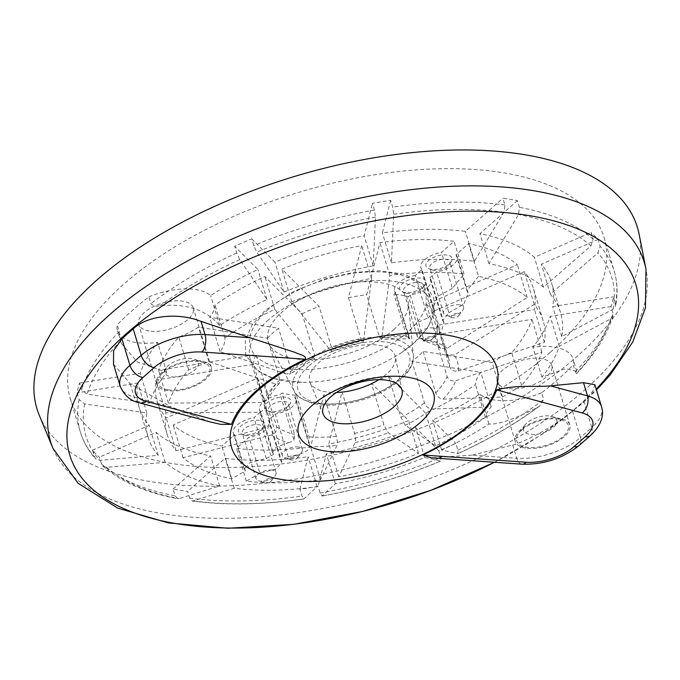 <?xml version="1.0" encoding="UTF-8"?>
<svg xmlns="http://www.w3.org/2000/svg" width="680" height="680" viewBox="0 0 680 680"><rect width="100%" height="100%" fill="white"/><g stroke="black" fill="none" stroke-linecap="round" stroke-linejoin="round"><path stroke-width="0.51" stroke-dasharray="3.4 2.55" d="M526.779 423.028A17.425 8.22 163.2 0 0 524.739 425.212A17.425 8.22 163.2 0 0 531.428 434.444A17.425 8.22 163.2 0 0 553.427 427.295A17.425 8.22 163.2 0 0 552.925 416.704A17.425 8.22 163.2 0 0 526.779 423.028M521.934 429.887A26.928 12.699 163.2 0 0 518.781 433.262A26.928 12.699 163.2 0 0 529.116 447.525A26.928 12.699 163.2 0 0 563.108 436.483A26.928 12.699 163.2 0 0 562.343 420.104A26.928 12.699 163.2 0 0 521.934 429.887M171.267 376.796A17.425 8.22 163.2 0 0 193.774 370.762A17.425 8.22 163.2 0 0 194.412 359.244A17.425 8.22 163.2 0 0 191.896 358.606A17.425 8.22 163.2 0 0 166.218 367.752A17.425 8.22 163.2 0 0 171.267 376.796M168.07 389.776A26.928 12.699 163.2 0 0 202.844 380.46A26.928 12.699 163.2 0 0 203.821 362.652A26.928 12.699 163.2 0 0 199.945 361.675A26.928 12.699 163.2 0 0 160.259 375.802A26.928 12.699 163.2 0 0 168.07 389.776M447.075 255.051A13.626 6.426 163.2 0 0 429.479 259.769A13.626 6.426 163.2 0 0 428.986 268.778A13.626 6.426 163.2 0 0 430.95 269.272A13.626 6.426 163.2 0 0 451.019 262.123A13.626 6.426 163.2 0 0 447.075 255.051M433.627 270.291A10.455 4.93 -16.8 0 1 432.123 269.909A10.455 4.93 -16.8 0 1 429.811 267.852A10.455 4.93 -16.8 0 1 434.732 261.596A10.455 4.93 -16.8 0 1 446.004 259.377A10.455 4.93 -16.8 0 1 449.829 261.808A10.455 4.93 -16.8 0 1 449.038 264.8A10.455 4.93 -16.8 0 1 433.627 270.291M420.826 278.197A13.626 6.426 163.2 0 0 403.231 282.914A13.626 6.426 163.2 0 0 402.73 291.916A13.626 6.426 163.2 0 0 404.694 292.409A13.626 6.426 163.2 0 0 424.771 285.269A13.626 6.426 163.2 0 0 420.826 278.197M407.379 293.437A10.455 4.93 -16.8 0 1 405.875 293.054A10.455 4.93 -16.8 0 1 403.563 290.998A10.455 4.93 -16.8 0 1 408.484 284.741A10.455 4.93 -16.8 0 1 419.755 282.523A10.455 4.93 -16.8 0 1 423.572 284.954A10.455 4.93 -16.8 0 1 422.79 287.946A10.455 4.93 -16.8 0 1 407.379 293.437M285.821 397.222A13.626 6.426 163.2 0 0 268.226 401.94A13.626 6.426 163.2 0 0 267.733 410.95A13.626 6.426 163.2 0 0 269.697 411.442A13.626 6.426 163.2 0 0 289.765 404.294A13.626 6.426 163.2 0 0 285.821 397.222M272.374 412.462A10.455 4.93 -16.8 0 1 270.87 412.08A10.455 4.93 -16.8 0 1 268.558 410.031A10.455 4.93 -16.8 0 1 273.479 403.767A10.455 4.93 -16.8 0 1 284.75 401.548A10.455 4.93 -16.8 0 1 288.575 403.988A10.455 4.93 -16.8 0 1 287.784 406.98A10.455 4.93 -16.8 0 1 272.374 412.462M259.565 420.368A13.626 6.426 163.2 0 0 241.978 425.085A13.626 6.426 163.2 0 0 241.476 434.095A13.626 6.426 163.2 0 0 243.44 434.588A13.626 6.426 163.2 0 0 263.517 427.44A13.626 6.426 163.2 0 0 259.565 420.368M246.126 435.608A10.455 4.93 -16.8 0 1 244.621 435.225A10.455 4.93 -16.8 0 1 242.301 433.177A10.455 4.93 -16.8 0 1 247.231 426.912A10.455 4.93 -16.8 0 1 258.502 424.694A10.455 4.93 -16.8 0 1 262.319 427.133A10.455 4.93 -16.8 0 1 261.528 430.125A10.455 4.93 -16.8 0 1 246.126 435.608M459.731 304.844A10.455 4.93 163.2 0 0 448.46 307.062A10.455 4.93 163.2 0 0 443.538 313.319A10.455 4.93 163.2 0 0 445.85 315.375A10.455 4.93 163.2 0 0 447.355 315.75A10.455 4.93 163.2 0 0 462.765 310.267A10.455 4.93 163.2 0 0 463.556 307.275A10.455 4.93 163.2 0 0 459.731 304.844M452.719 317.798A4.122 1.938 -16.8 0 1 452.132 317.645A4.122 1.938 -16.8 0 1 452.276 314.925A4.122 1.938 -16.8 0 1 457.598 313.497A4.122 1.938 -16.8 0 1 458.787 315.63A4.122 1.938 -16.8 0 1 452.719 317.798M433.483 327.99A10.455 4.93 163.2 0 0 422.212 330.2A10.455 4.93 163.2 0 0 417.282 336.464A10.455 4.93 163.2 0 0 419.602 338.521A10.455 4.93 163.2 0 0 421.107 338.895A10.455 4.93 163.2 0 0 436.509 333.412A10.455 4.93 163.2 0 0 437.3 330.421A10.455 4.93 163.2 0 0 433.483 327.99M426.471 340.935A4.122 1.938 -16.8 0 1 425.875 340.791A4.122 1.938 -16.8 0 1 426.028 338.07A4.122 1.938 -16.8 0 1 431.35 336.642A4.122 1.938 -16.8 0 1 432.539 338.776A4.122 1.938 -16.8 0 1 426.471 340.935M298.477 447.015A10.455 4.93 163.2 0 0 287.207 449.233A10.455 4.93 163.2 0 0 282.285 455.489A10.455 4.93 163.2 0 0 284.597 457.546A10.455 4.93 163.2 0 0 286.101 457.929A10.455 4.93 163.2 0 0 301.512 452.438A10.455 4.93 163.2 0 0 302.294 449.446A10.455 4.93 163.2 0 0 298.477 447.015M291.465 459.969A4.122 1.938 -16.8 0 1 290.87 459.816A4.122 1.938 -16.8 0 1 291.023 457.096A4.122 1.938 -16.8 0 1 296.344 455.668A4.122 1.938 -16.8 0 1 297.534 457.81A4.122 1.938 -16.8 0 1 291.465 459.969M272.229 470.16A10.455 4.93 163.2 0 0 260.958 472.379A10.455 4.93 163.2 0 0 256.028 478.635A10.455 4.93 163.2 0 0 258.341 480.692A10.455 4.93 163.2 0 0 259.853 481.075A10.455 4.93 163.2 0 0 275.255 475.583A10.455 4.93 163.2 0 0 276.046 472.591A10.455 4.93 163.2 0 0 272.229 470.16M265.217 483.114A4.122 1.938 -16.8 0 1 264.622 482.962A4.122 1.938 -16.8 0 1 264.775 480.241A4.122 1.938 -16.8 0 1 270.087 478.813A4.122 1.938 -16.8 0 1 271.286 480.956A4.122 1.938 -16.8 0 1 265.217 483.114M149.124 330.964A28.509 13.447 -16.8 0 1 138.703 324.326A28.509 13.447 -16.8 0 1 152.142 307.258A28.509 13.447 -16.8 0 1 182.877 301.206A28.509 13.447 -16.8 0 1 193.298 307.844A28.509 13.447 -16.8 0 1 179.86 324.921A28.509 13.447 -16.8 0 1 149.124 330.964M200.881 360.85A28.509 13.447 163.2 0 0 170.144 366.894A28.509 13.447 163.2 0 0 156.714 383.971A28.509 13.447 163.2 0 0 167.127 390.6A28.509 13.447 163.2 0 0 197.863 384.557A28.509 13.447 163.2 0 0 211.302 367.489A28.509 13.447 163.2 0 0 200.881 360.85M193.638 500.964A274.609 129.498 163.2 0 0 303.96 498.908L301.894 496.017L299.863 489.277A278.774 131.461 163.2 0 0 318.07 486.336L320.11 493.077L322.167 495.958L335.376 483.752A215.416 101.584 163.2 0 0 424.626 457.478L440.827 461.031L440.835 457.538L438.804 450.798A278.774 131.461 163.2 0 0 455.812 443.377L457.852 450.117L457.835 453.611L441.635 450.05A215.416 101.584 163.2 0 0 488.912 423.971C497.811 424.881 514.004 419.356 537.481 407.405L539.69 405.994L543.66 399.517L541.629 392.776A278.774 131.461 163.2 0 0 558.433 378.981A278.774 131.461 163.2 0 0 573.265 364.879L575.306 371.62C576.419 373.804 576.988 374.127 576.997 372.572L576.818 371.407L565.658 368.594L541.935 377.221A215.416 101.584 163.2 0 0 559.266 346.332L610.538 318.979L613.012 316.089L613.012 313.31L610.98 306.57A278.774 131.461 163.2 0 0 613.453 296.811L615.621 305.83L613.012 309.23L561.748 336.583A215.416 101.584 163.2 0 0 560.524 312.511A215.416 101.584 163.2 0 0 550.375 294.185L597.899 252.858L600.117 246.202L598.077 239.462A278.774 131.461 163.2 0 0 591.115 232.483L593.147 239.224L590.937 245.879L543.413 287.207A215.416 101.584 163.2 0 0 488.945 263.627L518.517 214.531L519.469 207.332L517.438 200.583A278.774 131.461 163.2 0 0 502.902 198.254L504.934 204.994L503.982 212.202L474.41 261.298A215.416 101.584 163.2 0 0 391.442 262.854L393.661 214.268L392.692 207.102L390.651 200.362A278.774 131.461 163.2 0 0 372.445 203.303L374.476 210.043L375.453 217.209L373.226 265.795A215.416 101.584 163.2 0 0 283.976 292.069L256.793 252.135L253.75 245.582L251.71 238.833A278.774 131.461 163.2 0 0 234.702 246.262L236.733 253.002L239.785 259.565L266.968 299.489A215.416 101.584 163.2 0 0 219.691 325.575C206.32 309.859 186.473 303.254 160.14 305.762C156.204 306.688 153.136 305.966 150.926 303.603L148.886 296.863A278.774 131.461 163.2 0 0 132.09 310.649A278.774 131.461 163.2 0 0 117.249 324.76L119.281 331.5L121.252 343.255L137.181 361.87L166.668 372.325A215.416 101.584 163.2 0 0 149.337 403.206L87.082 394.188L81.575 389.81L79.534 383.07A278.774 131.461 163.2 0 0 77.061 392.819L79.093 399.559L84.609 403.945L146.855 412.964A215.416 101.584 163.2 0 0 148.078 437.036A215.416 101.584 163.2 0 0 158.227 455.353L99.722 460.309L95.463 458.702L92.438 450.177A278.774 131.461 163.2 0 0 99.399 457.147L101.439 463.887L102.816 466.081L106.683 467.287L165.189 462.332A215.416 101.584 163.2 0 0 219.657 485.911L179.103 498.635L177.794 498.721L175.117 495.788L173.085 489.048A278.774 131.461 163.2 0 0 187.62 491.377L189.652 498.117L192.465 501.075L234.192 488.24A215.416 101.584 163.2 0 0 317.161 486.693L303.722 499.018C263.211 504.789 226.125 505.478 192.465 501.075M550.358 352.24A278.774 131.461 163.2 0 0 604.061 237.499A278.774 131.461 163.2 0 0 406.13 170.773A278.774 131.461 163.2 0 0 124.015 283.909A278.774 131.461 163.2 0 0 70.303 398.65A278.774 131.461 163.2 0 0 268.234 465.375A278.774 131.461 163.2 0 0 550.358 352.24M39.27 415.25A313.625 147.9 163.2 0 0 266.5 483.081A313.625 147.9 163.2 0 0 577.005 356.507A313.625 147.9 163.2 0 0 639.098 234.15M378.913 379.67A44.617 21.037 163.2 0 0 386.554 374.051A44.617 21.037 163.2 0 0 395.386 356.643A44.617 21.037 163.2 0 0 364.438 344.913A44.617 21.037 163.2 0 0 318.317 363.111A44.617 21.037 163.2 0 0 310.046 382.406A44.617 21.037 163.2 0 0 336.506 392.471M393.703 329.681A72.862 34.357 163.2 0 0 408.365 302.889A72.862 34.357 163.2 0 0 359.21 281.979A72.862 34.357 163.2 0 0 282.276 311.822A72.862 34.357 163.2 0 0 269.484 344.82A72.862 34.357 163.2 0 0 323.204 358.896A72.862 34.357 163.2 0 0 393.703 329.681M268.549 319.796A95.038 44.82 163.2 0 0 250.24 358.912A95.038 44.82 163.2 0 0 301.911 382.389A95.038 44.82 163.2 0 0 402.152 352.121A95.038 44.82 163.2 0 0 413.89 343.094A95.038 44.82 163.2 0 0 432.2 303.977A95.038 44.82 163.2 0 0 364.726 281.231A95.038 44.82 163.2 0 0 268.549 319.796M423.19 351.45L435.719 392.947C437.274 396.712 439.705 398.777 443.02 399.126L502.486 396.984L492.073 362.482L423.19 351.45A95.038 44.82 -16.8 0 1 417.928 356.464A95.038 44.82 -16.8 0 1 411.944 361.369L480.819 372.402A50.685 23.902 163.2 0 0 475.507 384.557A196.409 92.624 -16.8 0 1 425.62 413.117L388.399 375.819L400.928 417.316L405.254 425.323L435.514 445.901A196.409 92.624 163.2 0 0 485.401 417.341C485.75 414.358 487.688 410.873 491.232 406.903L431.774 409.046C428.459 408.697 426.028 406.631 424.473 402.866L411.944 361.369M388.399 375.819A95.038 44.82 -16.8 0 1 371.39 383.24L408.612 420.537A196.409 92.624 -16.8 0 1 328.814 444.031L342.048 391.875L354.577 433.373C355.615 437.359 355.827 440.394 355.19 442.476L338.708 476.816A196.409 92.624 163.2 0 0 418.506 453.322L388.246 432.752L383.92 424.736L371.39 383.24M342.048 391.875A95.038 44.82 -16.8 0 1 323.833 394.817L310.599 446.973A196.409 92.624 -16.8 0 1 236.41 448.358L249.033 437.231L259.887 473.187L276.021 468.928L281.894 462.366L280.849 460.896L268.515 420.053L275.281 414.086L288.125 456.629L280.849 460.896M259.887 473.187L246.304 481.142A196.409 92.624 163.2 0 0 320.493 479.757L336.982 445.417C337.611 443.343 337.407 440.308 336.362 436.313L323.833 394.817M296.556 395.326L309.085 436.832L308.669 442.96L294.763 396.907L296.556 395.326A95.038 44.82 -16.8 0 1 282.022 392.998L280.228 394.578L294.134 440.631L294.55 434.503L282.022 392.998M264.112 385.245L276.641 426.743C277.253 430.661 275.553 433.389 271.55 434.928L183.073 457.733A196.409 92.624 163.2 0 0 231.769 478.813L245.352 470.858L234.498 434.902L221.875 446.029A196.409 92.624 -16.8 0 1 173.17 424.949L264.112 385.245A95.038 44.82 -16.8 0 1 257.15 378.267L166.209 417.971A196.409 92.624 -16.8 0 1 157.233 401.591A196.409 92.624 -16.8 0 1 156.043 380.06L253.419 364.335L265.948 405.832L266.144 407.55L260.372 412.258L165.945 412.845A196.409 92.624 163.2 0 0 167.127 434.367A196.409 92.624 163.2 0 0 176.112 450.755L264.588 427.958C268.583 426.42 270.283 423.691 269.679 419.773L257.15 378.267M253.419 364.335A95.038 44.82 -16.8 0 1 255.893 354.577L158.525 370.311A196.409 92.624 -16.8 0 1 178.797 337.008A50.685 23.902 163.2 0 0 198.45 327.148L267.325 338.19L279.854 379.686L279.335 383.528L275.731 384.038L208.862 361.649L188.691 369.793A196.409 92.624 163.2 0 0 168.419 403.087L262.854 402.5L268.26 399.271L268.422 396.075L255.893 354.577M267.325 338.19A95.038 44.82 -16.8 0 1 272.587 333.175A95.038 44.82 -16.8 0 1 278.579 328.27L209.695 317.228A50.685 23.902 163.2 0 0 215.007 305.074A196.409 92.624 -16.8 0 1 264.894 276.522L302.115 313.82L314.644 355.317L314.874 358.785L313.497 357.841L274.797 309.306A196.409 92.624 163.2 0 0 224.91 337.858C225.08 342.541 223.482 347.166 220.116 351.73L286.986 374.119L290.317 373.847L291.108 369.767L278.579 328.27M512.703 445.094L516.689 458.294L471.801 455.166L512.703 445.094C530.094 439.764 557.294 424.133 572.5 411.009L583.755 401.089L592.748 391.272L594.873 384.719M471.801 455.166L431.205 457.844M210.205 421.923L171.283 406.997L134.19 396.993A50.685 23.902 -16.8 0 1 120.165 386.147M113.526 364.149L130.203 383.792L171.283 406.997M507.637 388.425A28.509 13.447 -16.8 0 1 497.225 381.786A28.509 13.447 -16.8 0 1 510.654 364.718A28.509 13.447 -16.8 0 1 541.39 358.666A28.509 13.447 -16.8 0 1 551.812 365.304A28.509 13.447 -16.8 0 1 538.373 382.381A28.509 13.447 -16.8 0 1 507.637 388.425M525.649 448.06A28.509 13.447 -16.8 0 1 515.227 441.422A28.509 13.447 -16.8 0 1 528.658 424.354A28.509 13.447 -16.8 0 1 559.394 418.31A28.509 13.447 -16.8 0 1 569.814 424.94A28.509 13.447 -16.8 0 1 556.385 442.017A28.509 13.447 -16.8 0 1 525.649 448.06M428.077 318.087L434.333 310.428L422 269.586L415.233 275.545L428.077 318.087C415.352 322.116 408.833 328.38 408.536 336.88L394.561 290.793A19.006 8.968 -16.8 0 1 415.233 275.545M381.777 337.748A102.476 48.322 163.2 0 1 408.536 336.88L409.649 338.776L395.751 292.731L393.958 294.304L406.487 335.801L409.649 338.776L381.029 339.311L379.21 336.32L366.681 294.814L379.916 242.667A196.409 92.624 -16.8 0 1 454.104 241.273L441.49 252.407L452.344 288.354L464.006 274.057A196.409 92.624 163.2 0 0 389.819 275.451L381.777 337.748L381.029 339.311M478.541 276.386L466.879 290.683L456.017 254.736L468.639 243.601A196.409 92.624 -16.8 0 1 517.344 264.69L426.402 304.385L438.931 345.89L440.683 348.364L447.21 348.236L527.238 297.475A196.409 92.624 163.2 0 0 478.541 276.386L468.639 243.601M429.769 277.882L436.535 271.915L448.868 312.757L442.612 320.416L429.769 277.882A19.006 8.968 -16.8 0 1 430.958 279.811A19.006 8.968 -16.8 0 1 410.286 295.06L408.493 296.633A95.038 44.82 -16.8 0 0 393.958 294.304M266.313 458.567L273.589 454.3L260.746 411.757L253.98 417.724L266.313 458.567L250.121 462.57L244.281 469.31L245.352 470.858M231.769 478.813L221.875 446.029M288.125 456.629C301.486 454.673 308.848 451.223 310.216 446.284A102.476 48.322 163.2 0 0 336.982 445.417M271.55 434.928A102.476 48.322 163.2 0 0 288.413 442.79L276.31 447.083L272.519 452.736L273.589 454.3M363.562 340.688L371.603 278.392A196.409 92.624 163.2 0 0 291.805 301.877L330.514 350.421L331.857 351.373L331.653 347.897L319.124 306.399L281.902 269.093A196.409 92.624 -16.8 0 1 361.709 245.607L348.466 297.755L360.995 339.26L362.848 342.252L363.562 340.688A102.476 48.322 163.2 0 0 330.514 350.421M452.344 288.354L437.401 296.582L433.007 308.031L434.333 310.428M440.683 348.364C436.466 345.287 430.754 342.848 423.563 341.037L430.346 340.374L441.21 331.959L443.912 322.719L442.612 320.416M448.868 312.757L463.709 304.308L468.18 293.003L466.879 290.683M458.379 370.914L544.365 342.354A196.409 92.624 163.2 0 0 543.184 320.832A196.409 92.624 163.2 0 0 534.2 304.453L454.172 355.215L446.522 354.186L433.364 311.363L524.306 271.668A196.409 92.624 -16.8 0 1 533.29 288.048A196.409 92.624 -16.8 0 1 534.471 309.57L437.104 325.303L449.633 366.8C451.29 370.404 454.206 371.781 458.379 370.914A102.476 48.322 163.2 0 0 454.172 355.215M502.486 396.984L521.619 385.416A196.409 92.624 163.2 0 0 541.892 352.113L455.906 380.664C451.733 381.539 448.817 380.162 447.151 376.558L434.622 335.061L531.998 319.328A196.409 92.624 -16.8 0 1 511.725 352.631A50.685 23.902 163.2 0 0 492.073 362.482M308.669 442.96L310.097 445.689L295.953 398.837A19.006 8.968 -16.8 0 1 275.281 414.086M288.413 442.79L294.134 440.631M410.286 295.06L424.184 341.105L421.022 338.138L408.493 296.633M302.115 313.82A95.038 44.82 -16.8 0 1 319.124 306.399M348.466 297.755A95.038 44.82 -16.8 0 1 366.681 294.814M426.402 304.385A95.038 44.82 -16.8 0 1 433.364 311.363M437.104 325.303A95.038 44.82 -16.8 0 1 434.622 335.061M539.69 405.994C516.001 423.657 488.792 439.518 458.065 453.594L457.835 453.611A274.609 129.498 163.2 0 0 537.481 407.405M613.012 316.089C606.883 335.24 594.813 354.322 576.802 373.354L576.997 372.572A274.609 129.498 163.2 0 0 610.538 318.979M321.946 496.077L322.167 495.958A274.609 129.498 163.2 0 0 440.827 461.031L441.048 461.023C402.5 477.012 362.805 488.699 321.946 496.077M418.506 453.322L408.612 420.537M338.708 476.816L328.814 444.031M320.493 479.757L310.599 446.973M246.304 481.142L236.41 448.358M183.073 457.733L173.17 424.949M176.112 450.755L166.209 417.971M165.945 412.845L156.043 380.06M168.419 403.087L158.525 370.311M188.691 369.793L178.797 337.008M208.862 361.649L198.45 327.148M220.116 351.73L209.695 317.228M224.91 337.858L215.007 305.074M274.797 309.306L264.894 276.522M291.805 301.877L281.902 269.093M371.603 278.392L361.709 245.607M389.819 275.451L379.916 242.667M464.006 274.057L454.104 241.273M527.238 297.475L517.344 264.69M534.2 304.453L524.306 271.668M544.365 342.354L534.471 309.57M541.892 352.113L531.998 319.328M521.619 385.416L511.725 352.631M491.232 406.903L480.819 372.402M485.401 417.341L475.507 384.557M435.514 445.901L425.62 413.117M294.763 396.907A19.006 8.968 -16.8 0 1 295.953 398.837M268.515 420.053A19.006 8.968 -16.8 0 1 269.705 421.982A19.006 8.968 -16.8 0 1 249.033 437.231M456.017 254.736A19.006 8.968 -16.8 0 1 457.206 256.666A19.006 8.968 -16.8 0 1 436.535 271.915M395.751 292.731A19.006 8.968 -16.8 0 1 394.561 290.793M422 269.586A19.006 8.968 -16.8 0 1 420.818 267.656A19.006 8.968 -16.8 0 1 441.49 252.407M234.498 434.902A19.006 8.968 -16.8 0 1 233.308 432.973A19.006 8.968 -16.8 0 1 253.98 417.724M260.746 411.757A19.006 8.968 -16.8 0 1 259.556 409.827A19.006 8.968 -16.8 0 1 280.228 394.578M610.98 306.57L550.222 316.387A215.416 101.584 -16.8 0 1 532.89 347.267A50.685 23.902 -16.8 0 1 573.036 358.896A50.685 23.902 -16.8 0 1 573.265 364.879M541.629 392.776A50.685 23.902 -16.8 0 1 479.867 394.017A215.416 101.584 -16.8 0 1 432.591 420.096L455.812 443.377M438.804 450.798L415.582 427.524A215.416 101.584 -16.8 0 1 326.332 453.798L318.07 486.336M299.863 489.277L308.116 456.739A215.416 101.584 -16.8 0 1 225.148 458.286L187.62 491.377M173.085 489.048L210.613 455.957A215.416 101.584 -16.8 0 1 156.145 432.378L99.399 457.147M92.438 450.177L149.183 425.399A215.416 101.584 -16.8 0 1 139.034 407.082A215.416 101.584 -16.8 0 1 137.81 383.01L77.061 392.819M79.534 383.07L140.293 373.252A215.416 101.584 -16.8 0 1 157.624 342.372A50.685 23.902 -16.8 0 1 117.478 330.735A50.685 23.902 -16.8 0 1 117.249 324.76M148.886 296.863A50.685 23.902 -16.8 0 1 210.647 295.622A215.416 101.584 -16.8 0 1 257.924 269.535L234.702 246.262M251.71 238.833L274.941 262.115A215.416 101.584 -16.8 0 1 364.183 235.841L372.445 203.303M390.651 200.362L382.398 232.9A215.416 101.584 -16.8 0 1 465.366 231.345L502.902 198.254M517.438 200.583L479.901 233.674A215.416 101.584 -16.8 0 1 534.369 257.252L591.115 232.483M598.077 239.462L541.331 264.231A215.416 101.584 -16.8 0 1 551.48 282.557A215.416 101.584 -16.8 0 1 552.704 306.629L613.453 296.811M266.968 299.489L257.924 269.535M283.976 292.069L274.941 262.115M373.226 265.795L364.183 235.841M391.442 262.854L382.398 232.9M474.41 261.298L465.366 231.345M488.945 263.627L479.901 233.674M543.413 287.207L534.369 257.252M550.375 294.185L541.331 264.231M561.748 336.583L552.704 306.629M559.266 346.332L550.222 316.387M541.935 377.221L532.89 347.267M488.912 423.971L479.867 394.017M441.635 450.05L432.591 420.096M424.626 457.478L415.582 427.524M335.376 483.752L326.332 453.798M317.161 486.693L308.116 456.739M234.192 488.24L225.148 458.286M219.657 485.911L210.613 455.957M165.189 462.332L156.145 432.378M158.227 455.353L149.183 425.399M146.855 412.964L137.81 383.01M149.337 403.206L140.293 373.252M166.668 372.325L157.624 342.372M219.691 325.575L210.647 295.622M309.171 365.627A58.225 27.455 -16.8 0 1 388.152 342.38A58.225 27.455 -16.8 0 1 398.216 379.899A58.225 27.455 -16.8 0 1 319.234 403.147A58.225 27.455 -16.8 0 1 309.171 365.627M400.809 378.361A62.424 29.436 163.2 0 0 413.372 355.402A62.424 29.436 163.2 0 0 371.254 337.501A62.424 29.436 163.2 0 0 305.337 363.06A62.424 29.436 163.2 0 0 294.38 391.332A62.424 29.436 163.2 0 0 340.408 403.393A62.424 29.436 163.2 0 0 400.809 378.361M236.733 253.002A278.774 131.461 163.2 0 0 150.926 303.603M374.476 210.043A278.774 131.461 163.2 0 0 253.75 245.582M504.934 204.994A278.774 131.461 163.2 0 0 392.692 207.102M593.147 239.224A278.774 131.461 163.2 0 0 519.469 207.332M615.494 303.552A278.774 131.461 163.2 0 0 614.176 270.98A278.774 131.461 163.2 0 0 600.117 246.202M575.306 371.62A278.774 131.461 163.2 0 0 613.012 313.31M52.895 448.188A310.097 146.234 163.2 0 0 277.567 515.253A310.097 146.234 163.2 0 0 584.579 390.107A310.097 146.234 163.2 0 0 645.975 269.127M494.368 462.247A295.604 139.4 163.2 0 0 578.782 405.841A295.604 139.4 163.2 0 0 596.207 389.13M268.158 309.553A91.324 43.069 163.2 0 0 283.934 368.407A91.324 43.069 163.2 0 0 407.822 331.942A91.324 43.069 163.2 0 0 392.046 273.088A91.324 43.069 163.2 0 0 268.158 309.553M400.928 417.316A95.038 44.82 163.2 0 0 424.473 402.866M354.577 433.373A95.038 44.82 163.2 0 0 383.92 424.736M309.085 436.832A95.038 44.82 163.2 0 0 336.362 436.313M276.641 426.743A95.038 44.82 163.2 0 0 294.55 434.503M265.948 405.832A95.038 44.82 163.2 0 0 266.806 413.788A95.038 44.82 163.2 0 0 269.679 419.773M279.854 379.686A95.038 44.82 163.2 0 0 268.422 396.075M355.19 442.476A102.476 48.322 163.2 0 0 388.246 432.752M260.372 412.258A102.476 48.322 163.2 0 0 264.588 427.958M275.731 384.038A102.476 48.322 163.2 0 0 262.854 402.5M313.497 357.841A102.476 48.322 163.2 0 0 286.986 374.119M447.21 348.236A102.476 48.322 163.2 0 0 430.346 340.374M443.02 399.126A102.476 48.322 163.2 0 0 455.906 380.664M405.254 425.323A102.476 48.322 163.2 0 0 431.774 409.046M314.644 355.317A95.038 44.82 163.2 0 0 291.108 369.767M360.995 339.26A95.038 44.82 163.2 0 0 331.653 347.897M406.487 335.801A95.038 44.82 163.2 0 0 379.21 336.32M438.931 345.89A95.038 44.82 163.2 0 0 421.022 338.138M449.633 366.8A95.038 44.82 163.2 0 0 448.766 358.844A95.038 44.82 163.2 0 0 445.893 352.861M435.719 392.947A95.038 44.82 163.2 0 0 447.151 376.558M239.785 259.565A274.609 129.498 163.2 0 0 160.14 305.762M375.453 217.209A274.609 129.498 163.2 0 0 256.793 252.135M503.982 212.202A274.609 129.498 163.2 0 0 393.661 214.268M590.937 245.879A274.609 129.498 163.2 0 0 518.517 214.531M613.012 309.23A274.609 129.498 163.2 0 0 597.899 252.858M457.852 450.117A278.774 131.461 163.2 0 0 543.66 399.517M320.11 493.077A278.774 131.461 163.2 0 0 440.835 457.538M189.652 498.117A278.774 131.461 163.2 0 0 301.894 496.017M106.683 467.287A274.609 129.498 163.2 0 0 179.103 498.635M101.439 463.887A278.774 131.461 163.2 0 0 175.117 495.788M84.609 403.945A274.609 129.498 163.2 0 0 99.722 460.309M79.093 399.559A278.774 131.461 163.2 0 0 80.41 432.131A278.774 131.461 163.2 0 0 94.478 456.917M119.281 331.5A278.774 131.461 163.2 0 0 81.575 389.81M120.632 340.595A274.609 129.498 163.2 0 0 87.082 394.188M130.203 383.792L134.19 396.993A12.674 8.908 -74.9 0 0 139.519 402.857M572.5 411.009L580.499 437.495A50.685 23.902 -16.8 0 1 516.689 458.294A12.674 7.013 -86 0 0 522.07 464.185M583.755 401.089L591.753 427.575L580.499 437.495A12.674 7.786 -131.4 0 1 579.19 445.451M601.519 406.716A50.685 23.902 -16.8 0 1 591.753 427.575A12.674 7.786 -131.4 0 1 590.444 435.531M524.739 425.212L518.781 433.262M194.412 359.244L203.821 362.652M432.123 269.909L428.986 268.778M405.875 293.054L402.73 291.916M270.87 412.08L267.733 410.95M244.621 435.225L241.476 434.095M452.132 317.645L445.85 315.375M425.875 340.791L419.602 338.521M290.87 459.816L284.597 457.546M264.622 482.962L258.341 480.692M256.028 478.635L242.301 433.177M282.285 455.489L268.558 410.031M417.282 336.464L403.563 290.998M443.538 313.319L429.811 267.852M156.714 383.971L138.703 324.326M269.484 344.82L294.38 391.332C294.933 395.089 300.875 399.067 312.214 403.265C321.606 405.611 332.554 405.832 345.066 403.911C367.412 400.07 385.857 392.062 400.384 379.89C409.504 371.883 413.839 363.715 413.372 355.402L408.365 302.889M604.061 237.499L614.176 270.98C617.474 282.047 617.958 293.658 615.621 305.83M494.538 462.264L541.492 434.699L581.468 404.158L596.471 390.014M399.185 376.346A126.718 126.718 0 0 0 317.789 400.92M402.092 390.719L395.386 356.643M301.911 382.389L274.346 378.734L257.737 370.982L245.726 354.934L245.25 340.399L252.119 324.921L265.361 310.207L293.352 291.558L325.661 278.639L352.894 272.536L379.066 270.75L404.37 274.159L426.13 285.812L433.763 298.18L434.231 312.749L427.354 328.202L414.128 342.907L402.152 352.121M250.24 358.912L266.806 413.788L266.144 407.55M515.227 441.422L497.225 381.786M569.814 424.94L551.812 365.304M279.335 383.528C274.057 389.028 270.368 394.281 268.26 399.271M314.874 358.785L290.317 373.847M362.848 342.252L331.857 351.373M446.522 354.186L448.766 358.844L432.2 303.977M102.816 466.081C120.751 481.788 145.749 492.677 177.794 498.729M70.303 398.65L80.41 432.131C83.359 441.821 88.374 450.679 95.463 458.702M323.323 414.502L310.046 382.406M167.127 434.367L157.233 401.591M543.184 320.832L533.29 288.048M560.524 312.511L551.48 282.557M576.818 371.407L573.036 358.896M148.078 437.036L139.034 407.082M121.252 343.255L117.478 330.735M211.302 367.489L193.298 307.844M244.281 469.31L233.308 432.973M281.894 462.366L269.705 421.982M272.519 452.736L259.556 409.827M443.912 322.719L430.958 279.811M468.18 293.003L457.206 256.666M433.007 308.031L420.818 267.656M463.556 307.275L449.829 261.808M437.3 330.421L423.572 284.954M302.294 449.446L288.575 403.988M276.046 472.591L262.319 427.133M271.286 480.956L275.255 475.583M297.534 457.81L301.512 452.438M432.539 338.776L436.509 333.412M458.787 315.63L462.765 310.267M261.528 430.125L263.517 427.44M287.784 406.98L289.765 404.294M422.79 287.946L424.771 285.269M449.038 264.8L451.019 262.123M166.218 367.752L160.259 375.802M552.925 416.704L562.343 420.104"/><path stroke-width="1.02" d="M596.471 390.014L610.189 374.986L632.731 342.04L645.439 307.896L645.975 269.127L639.098 234.15A313.625 147.9 163.2 0 0 421.591 151.742A313.625 147.9 163.2 0 0 97.367 279.642A313.625 147.9 163.2 0 0 39.27 415.25L52.895 448.188L78.055 483.259L117.581 508.045L168.266 522.886L227.885 528.258L293.769 524.322L362.618 511.462L430.763 490.39L494.538 462.264M258.188 390.277A138.516 65.322 163.2 0 0 282.124 479.544A138.516 65.322 163.2 0 0 470.024 424.235A138.516 65.322 163.2 0 0 446.097 334.968A138.516 65.322 163.2 0 0 258.188 390.277M312.214 405.399A70.541 33.269 163.2 0 0 324.402 450.857A70.541 33.269 163.2 0 0 420.104 422.688A70.541 33.269 163.2 0 0 399.185 376.346A70.541 33.269 163.2 0 0 317.789 400.92A70.541 33.269 163.2 0 0 312.214 405.399M393.933 406.793A41.183 19.422 163.2 0 0 402.092 390.719A41.183 19.422 163.2 0 0 373.524 379.899A41.183 19.422 163.2 0 0 330.956 396.695A41.183 19.422 163.2 0 0 323.323 414.502A41.183 19.422 163.2 0 0 353.166 423.411A41.183 19.422 163.2 0 0 393.933 406.793M336.506 392.471A44.617 21.037 163.2 0 0 378.913 379.67M585.293 436.721A12.674 7.786 -131.4 0 0 590.444 435.531L579.19 445.451C562.777 458.515 543.736 464.763 522.07 464.185L431.205 457.844L422.798 455.022L526.184 462.238A38.012 17.927 163.2 0 0 574.039 446.641L585.293 436.721A38.012 17.927 163.2 0 0 582.097 412.938L496.663 389.903A139.799 65.926 -16.8 0 1 470.968 424.26A139.799 65.926 -16.8 0 1 422.798 455.022M231.48 424.363A139.799 65.926 -16.8 0 1 257.176 389.997A139.799 65.926 -16.8 0 1 305.337 359.236L201.96 352.019A38.012 17.927 163.2 0 0 154.105 367.616L142.851 377.536A38.012 17.927 163.2 0 0 146.047 401.319L231.48 424.363L220.575 424.337L210.205 421.923L139.519 402.857A12.674 8.908 -74.9 0 0 146.047 401.319M121.932 338.801L113.585 350.761L113.526 364.149L120.165 386.147A50.685 23.902 -16.8 0 1 129.931 365.287L141.185 355.368A50.685 23.902 -16.8 0 1 204.994 334.569L249.875 337.705L201.008 321.368C179.367 312.622 148.121 314.832 133.186 328.882L121.932 338.801L129.931 365.287A12.674 7.786 48.6 0 0 142.851 377.536M249.875 337.705L295.392 352.503C298.877 354.442 307.012 355.649 305.337 359.236M496.663 389.903C517.675 384.429 534.947 387.362 550.4 385.866L587.494 395.87A50.685 23.902 -16.8 0 1 601.519 406.716L594.873 384.719L583.508 382.67L550.4 385.866M645.975 269.127A310.097 146.234 163.2 0 0 430.916 187.646A310.097 146.234 163.2 0 0 110.338 314.1A310.097 146.234 163.2 0 0 52.895 448.188M596.207 389.13A295.604 139.4 163.2 0 0 515.355 213.631A295.604 139.4 163.2 0 0 126.701 333.387A295.604 139.4 163.2 0 0 136.944 513.808A295.604 139.4 163.2 0 0 494.368 462.247M133.186 328.882L141.185 355.368A12.674 7.786 48.6 0 0 154.105 367.616M201.008 321.368L204.994 334.569A12.674 7.013 94 0 1 201.96 352.019M583.508 382.67L587.494 395.87A12.674 8.908 105.1 0 1 582.097 412.938M579.19 445.451A12.674 7.786 -131.4 0 1 574.039 446.641M522.07 464.185A12.674 7.013 -86 0 0 526.184 462.238M590.444 435.531C600.788 425.612 604.486 416.007 601.519 406.716M139.519 402.857C130.569 401.013 124.117 395.445 120.165 386.147"/></g></svg>
